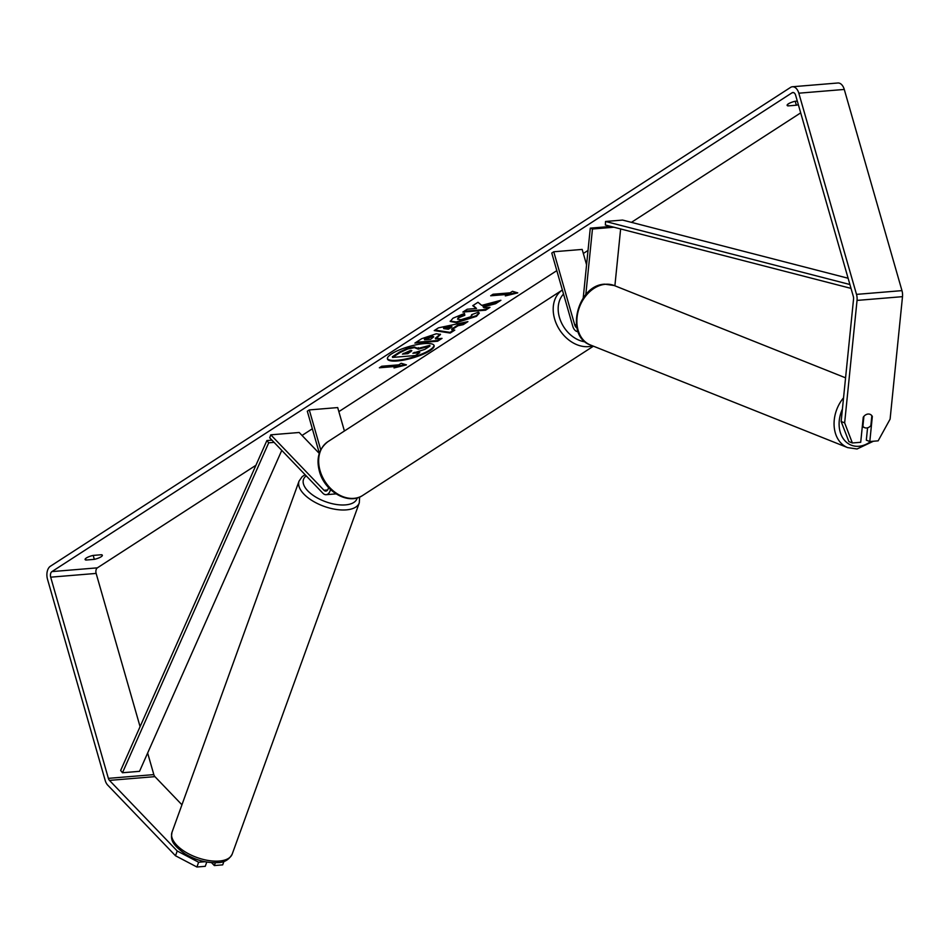 <?xml version="1.0" encoding="UTF-8"?>
<svg xmlns="http://www.w3.org/2000/svg" width="950" height="950" viewBox="0 0 950 950"><rect width="100%" height="100%" fill="white"/><g stroke="black" fill="none" stroke-linecap="round" stroke-linejoin="round"><path stroke-width="1.43" d="M336.039 493.869A8.633 5.273 85.3 0 1 335.837 493.893L326.183 494.689A8.633 5.273 -94.7 0 0 330.493 489.523M319.283 453.423L299.191 432.488L270.774 434.827L269.705 437.808L322.881 493.228A8.633 5.273 -94.7 0 0 326.183 494.689M270.774 434.827L323.962 490.247A5.035 3.076 -94.7 0 0 325.886 491.103A5.035 3.076 -94.7 0 0 328.498 487.492M319.343 453.209L307.301 411.207L309.284 409.925L320.72 449.813M344.411 430.991L337.689 407.574L309.284 409.925M578.051 331.657A8.633 5.273 85.3 0 1 572.731 326.135L551.772 253.056L553.755 251.762L574.714 324.841A5.035 3.076 85.3 0 0 576.935 327.892M620.635 228.962L614.887 285.796M586.566 264.765L582.172 249.422L553.755 251.762M613.961 227.228L592.456 229.009L585.806 294.678M610.874 226.444L590.283 228.143L592.456 229.009M590.283 228.143L583.205 298.062M866.673 427.975A7.196 5.451 -68.3 0 1 864.714 427.69A7.196 5.451 -68.3 0 1 862.897 426.312L863.906 416.361A7.196 5.451 -68.3 0 1 868.074 414.046A7.196 5.451 -68.3 0 1 870.046 414.319A7.196 5.451 -68.3 0 1 871.851 415.708L870.853 425.659A7.196 5.451 -68.3 0 1 866.673 427.975M391.614 353.863A24.273 5.973 164 0 0 387.446 358.969A24.273 5.973 164 0 0 404.546 359.919A24.273 5.973 164 0 0 429.946 350.692A24.273 5.973 164 0 0 434.114 345.586A24.273 5.973 164 0 0 417.026 344.624A24.273 5.973 164 0 0 391.614 353.863M387.398 358.613A24.273 5.973 164 0 0 405.009 359.124A24.273 5.973 164 0 0 429.756 350.016A24.273 5.973 164 0 0 433.972 345.266M797.311 101.092L795.138 101.27A7.196 1.769 164 0 0 788.357 103.847A7.196 1.769 164 0 0 787.123 105.367A7.196 1.769 164 0 0 787.989 105.901L796.349 105.212A7.196 1.769 164 0 0 798.344 104.678M86.331 557.994A7.196 1.769 -16 0 1 93.112 555.418L101.484 554.729A7.196 1.769 -16 0 1 102.339 555.263A7.196 1.769 -16 0 1 94.323 559.36L85.963 560.049A7.196 1.769 -16 0 1 85.096 559.514A7.196 1.769 -16 0 1 86.331 557.994M481.721 305.378L477.969 302.29L472.744 305.674L476.484 308.453L467.269 309.213L462.864 312.063L485.593 310.187L489.998 307.337L484.12 307.824L483.17 306.992L495.603 303.715L500.899 300.283L481.721 305.378M458.043 325.731L451.879 329.721L454.789 330.113L450.241 333.058L434.221 330.576L438.449 327.857L467.923 321.622L463.232 324.662L458.043 325.731L457.853 325.066L451.689 329.056L451.879 329.721M204.963 861.721L198.633 862.244L196.911 867.006L175.501 855.76L177.223 850.998L109.464 780.389A4.322 2.636 85.3 0 1 108.371 778.359L50.682 577.173A4.322 2.636 85.3 0 1 51.917 571.603L792.098 92.768A4.322 2.636 85.3 0 1 792.894 92.494A4.322 2.636 85.3 0 1 795.637 95.249L853.326 296.436A4.322 2.636 85.3 0 1 853.551 299.024L841.154 421.491L844.645 422.881L852.376 442.973L848.884 441.584L841.154 421.491M140.077 726.655L96.14 573.42A4.322 2.636 85.3 0 1 97.363 567.851L255.918 465.286M302.029 435.456L312.336 428.782M338.853 411.635L556.819 270.631M583.336 253.472L588.026 250.444M631.441 222.348L800.684 112.872M512.489 291.294L517.762 292.873L505.329 295.925L507.716 294.381L490.675 295.783L493.05 294.239L510.103 292.837L512.489 291.294M396.411 366.379L394.024 367.923L406.457 364.883L401.185 363.292L398.798 364.836L381.746 366.249L379.359 367.793L396.411 366.379L396.221 365.714L380.582 367.009M436.311 333.759L440.527 334.471L435.539 338.901L442.035 338.366L437.617 341.216L414.889 343.093L421.705 338.687L436.311 333.759M478.349 312.229L479.287 313.132L476.437 316.362L456.487 322.644L450.241 321.468L452.984 318.202L464.467 313.441L464.823 315.281L458.684 317.751L457.544 319.141L460.964 319.711L470.832 316.754L471.663 314.664L478.349 312.229M471.936 314.521L472.126 315.198L471.663 314.664M175.501 855.76L107.742 785.151A10.07 6.151 85.3 0 1 105.189 780.425L47.5 579.227A10.07 6.151 85.3 0 1 50.374 566.247L790.554 87.412A10.07 6.151 85.3 0 1 792.419 86.759A10.07 6.151 85.3 0 1 798.819 93.195L856.508 294.381A10.07 6.151 85.3 0 1 857.043 300.414L844.645 422.881M852.376 442.973L860.712 442.284L863.253 417.204A7.196 5.451 -68.3 0 1 870.046 414.319A7.196 5.451 -68.3 0 1 872.337 416.456L869.808 441.536L878.144 440.848L890.102 419.128L902.5 296.661L857.043 300.414M867.564 427.821L866.317 440.147L869.808 441.536M206.791 862.054L205.248 866.317L196.911 867.006M181.937 804.793L154.921 776.637A4.322 2.636 85.3 0 1 153.829 774.606L147.642 753.029M792.419 86.759L837.876 82.994A10.07 6.151 85.3 0 1 844.277 89.442L901.966 290.629A10.07 6.151 85.3 0 1 902.5 296.661M177.223 850.998L198.633 862.244M215.365 862.742L214.344 865.557L222.68 864.868L223.951 861.365M211.529 862.636L214.344 865.557M94.323 559.36L93.195 555.406M85.963 560.049L85.548 558.6M796.349 105.212L795.221 101.258M787.989 105.901L787.574 104.452M414.461 347.629L418.249 349.161L429.994 346.049L424.887 349.351L412.846 353.246L419.746 352.676L415.328 355.537L392.552 357.414L400.093 352.545L407.752 348.983L414.461 347.629L414.343 346.952L418.059 348.496M392.552 357.414L392.362 356.749L399.891 351.868L407.562 348.306L407.752 348.983M407.562 348.306L414.271 346.964M414.069 352.462L419.556 352.011L419.746 352.676M418.273 347.652L418.475 348.329L429.792 345.384L429.994 346.049M418.475 348.329L418.249 349.161M516.444 292.481L507.122 294.761M491.886 294.999L507.526 293.704L507.716 294.381M395.806 366.771L405.139 364.479M448.364 329.246L451.903 326.954L443.721 328.629L448.364 329.246M443.721 328.629L443.531 327.952L451.713 326.289L451.903 326.954M453.779 329.971L450.051 332.381L450.241 333.058M450.051 332.381L435.029 330.066M466.094 322.003L463.03 323.986L463.232 324.662M463.03 323.986L457.853 325.066M432.191 336.585L424.591 339.815L430.599 339.316L433.734 336.846L432.001 335.908L426.467 337.808L424.401 339.138L424.591 339.815M433.734 336.846L432.001 335.908M440.337 334.174L435.349 338.236L435.539 338.901M440.622 338.485L437.428 340.551L437.617 341.216M437.428 340.551L416.112 342.309M483.17 306.992L482.98 306.327L495.413 303.038L498.821 300.841M495.413 303.038L495.603 303.715M464.075 311.279L485.402 309.522L488.585 307.456M485.402 309.522L485.593 310.187M473.124 305.425L476.484 308.453M479.121 312.811L476.247 315.697L456.297 321.967L450.205 321.112M464.407 313.464L464.823 315.281M464.633 314.616L458.494 317.086L457.544 319.141M410.483 350.467L402.432 354.113L407.906 353.661L411.837 350.704L410.483 350.467M403.655 353.317L407.704 352.984L411.433 350.467M407.704 352.984L407.906 353.661M281.77 450.383L139.531 771.329L122.479 772.742L120.65 770.486L266.879 440.562L271.938 440.135M274.075 442.367L268.707 442.819L266.879 440.562M122.479 772.742L268.707 442.819M849.906 284.513L605.542 221.469L622.582 220.067L848.113 278.243M851.022 288.384L605.376 225.019L605.542 221.469M327.643 489.951L323.962 490.247M576.389 324.71L574.714 324.841M843.553 397.801A32.027 24.273 111.7 0 0 847.661 447.616L857.043 448.982L873.406 441.239M870.782 441.453A28.429 21.553 -68.3 0 1 858.919 446.262A28.429 21.553 -68.3 0 1 842.413 409.07M614.211 285.534L604.841 284.169C577.362 284.858 564.597 336.181 590.484 345.016A32.027 24.273 -68.3 0 1 578.039 311.766A32.027 24.273 -68.3 0 1 605.482 284.276A32.027 24.273 -68.3 0 1 614.211 285.534L845.583 377.839M97.363 567.851L51.917 571.603M793.725 92.637L792.098 92.768M96.14 573.42L50.682 577.173M153.829 774.606L108.371 778.359M154.921 776.637L109.464 780.389M844.277 89.442L798.819 93.195M901.966 290.629L856.508 294.381M414.343 346.952L414.532 347.629M399.891 351.868L400.093 352.545M426.467 337.808L426.657 338.473M432.06 335.908L432.262 336.573M437.522 336.822L437.713 337.499M476.247 315.697L476.437 316.362M456.297 321.967L456.487 322.644M456.226 321.979L456.428 322.644M458.494 317.086L458.684 317.751M410.626 351.096L410.816 351.773M219.26 861.044A32.027 15.236 19.9 0 0 232.216 854.062C229.033 859.786 224.176 862.636 217.633 862.624C206.791 863.158 196.021 860.296 185.333 854.038C170.002 843.196 171.059 838.553 171.998 832.271A32.027 15.236 19.9 0 0 185.547 852.091A32.027 15.236 19.9 0 0 219.26 861.044M359.646 497.04L359.278 502.894A32.027 15.236 -160.1 0 1 346.322 509.877A32.027 15.236 -160.1 0 1 312.609 500.911A32.027 15.236 -160.1 0 1 299.06 481.104L171.998 832.271M306.244 475.891A28.429 13.526 19.9 0 0 312.17 494.665A28.429 13.526 19.9 0 0 345.468 504.889A28.429 13.526 19.9 0 0 357.212 497.895M320.055 470.618A32.027 24.118 57.1 0 0 362.734 495.413C348.317 505.483 324.496 491.364 319.438 471.366C316.041 458.636 318.879 448.721 327.952 441.643A32.027 24.118 57.1 0 0 320.055 470.618M592.574 345.859A32.027 24.118 -122.9 0 1 554.598 318.891A32.027 24.118 -122.9 0 1 562.364 289.999L327.952 441.643M563.528 294.049A28.429 21.411 57.1 0 0 559.419 317.371A28.429 21.411 57.1 0 0 585.176 341.881M590.484 345.016L847.661 447.616M862.291 426.728L864.714 427.69M359.278 502.894L232.216 854.062M305.116 474.715L302.195 476.639L299.06 481.104M593.406 346.192L362.734 495.413"/></g></svg>
